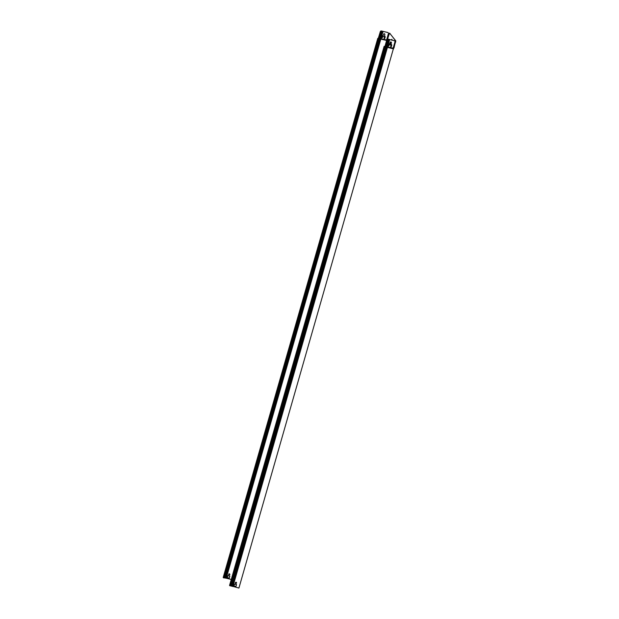 <?xml version="1.0" encoding="UTF-8"?>
<svg xmlns="http://www.w3.org/2000/svg" width="619" height="619" viewBox="0 0 619 619"><rect width="100%" height="100%" fill="white"/><g stroke="black" fill="none" stroke-linecap="round" stroke-linejoin="round"><path stroke-width="0.93" d="M228.751 574.819A0.627 0.604 141.4 0 0 229.726 574.045A0.627 0.604 -38.6 0 1 229.626 574.919A0.627 0.604 -38.6 0 1 228.659 574.308A0.627 0.604 -38.6 0 1 229.742 574.061M227.266 577.635L229.231 578.115L229.796 576.142M395.711 41.976L395.626 40.815L394.063 47.717A0.89 0.851 141.4 0 1 393.669 48.243A0.503 0.487 -38.6 0 0 393.444 48.545L238.919 588.05L229.556 585.458M393.111 48.468L384.979 46.44L393.158 48.15L393.522 48.893M393.065 48.785L385.66 46.936L231.057 586.092M236.528 584.537L235.947 586.541L233.943 586.054L234.524 584.05L236.528 584.537M236.535 582.974A0.627 0.604 -38.6 0 1 235.452 583.222A0.627 0.604 -38.6 0 1 235.568 582.363A0.627 0.604 -38.6 0 1 236.535 582.974M384.941 46.425L384.322 46.541L385.66 46.936L387.811 39.121L394.311 40.73A0.959 0.921 -38.6 0 1 394.961 41.86L393.158 48.15M378.534 37.999L380.337 31.708A0.959 0.921 -38.6 0 1 381.327 30.989L382.882 31.36L380.817 38.564L378.426 38.231L386.604 39.941L386.604 40.452M386.38 40.397L378.596 38.633M231.274 579.43L224.341 577.767M227.258 577.674L227.838 575.662L229.835 576.157L229.262 578.161L227.258 577.674M388.229 32.807A0.959 0.921 141.4 0 0 387.726 32.474L381.289 30.95A0.959 0.921 141.4 0 0 380.306 31.662L380.337 31.708M380.7 38.804L382.882 31.36L387.757 32.513A0.959 0.921 -38.6 0 1 388.407 33.65L386.604 39.941M381.575 37.929L382.217 37.759L382.821 36.343L384.391 36.784L382.852 36.389L382.256 37.798L381.59 37.952L381.892 36.343A0.959 0.921 -38.6 0 1 383.06 35.654L383.571 34.223A0.673 0.65 -38.6 0 1 384.739 33.96A0.673 0.65 -38.6 0 1 384.848 34.532L384.523 36.01A0.959 0.921 -38.6 0 1 385.165 37.148L384.801 38.424L384.136 38.571L384.77 38.378L385.134 37.109A0.959 0.921 141.4 0 0 384.995 36.304M384.43 35.987L384.809 34.494A0.673 0.65 141.4 0 0 384.716 33.937M394.798 41.04L394.767 40.993A0.959 0.921 141.4 0 0 394.28 40.684L387.78 39.082A0.959 0.921 141.4 0 0 386.79 39.794L386.829 39.833A0.959 0.921 -38.6 0 1 387.811 39.121M384.979 46.44L386.79 39.794M388.128 46.139L388.771 45.968L389.374 44.553L390.96 45.017L389.405 44.599L388.809 46.015L388.144 46.162L388.446 44.56A0.959 0.921 -38.6 0 1 389.614 43.872L390.125 42.432A0.673 0.65 -38.6 0 1 391.285 42.169A0.673 0.65 -38.6 0 1 391.401 42.742L391.069 44.228A0.959 0.921 -38.6 0 1 391.719 45.357L391.355 46.634L390.69 46.789L390.96 45.017M390.674 46.765L391.324 46.595L391.688 45.319A0.959 0.921 141.4 0 0 391.548 44.514M390.984 44.204L391.363 42.703A0.673 0.65 141.4 0 0 391.27 42.146M384.136 38.571L384.376 36.761M378.426 38.231L377.977 38.401L378.549 38.757M378.874 38.827L224.287 577.976L223.211 577.496M384.902 46.711L384.329 46.363L384.933 46.572M235.437 583.199A0.627 0.604 141.4 0 0 236.497 582.936A0.627 0.604 141.4 0 0 236.412 582.425M233.959 586.023L235.916 586.503L236.481 584.529M380.306 31.662L378.279 38.417M236.342 585.001L235.839 584.367M395.533 41.937L393.885 47.678A0.696 0.673 -38.6 0 1 393.568 48.089A0.696 0.673 141.4 0 0 393.258 48.499M390.256 42.185L390.868 42.951L390.465 43.995A0.696 0.673 141.4 0 0 390.519 44.498A0.696 0.673 -38.6 0 1 390.597 44.854M390.775 44.901A0.704 0.681 141.4 0 0 390.697 44.545A0.696 0.673 -38.6 0 1 390.651 44.042L390.868 42.951M395.804 40.854L389.614 33.171M395.626 40.815L389.691 33.186M391.943 39.407L391.719 40.057M387.571 39.09L389.506 33.147M390.419 44.816L389.684 43.887M390.69 42.912L390.187 42.285M391.533 40.011L391.889 39.245L391.835 40.088M391.324 44.328L391.293 44.429A0.696 0.673 -38.6 0 1 390.984 44.847A0.696 0.673 141.4 0 0 390.875 44.932M385.026 46.123L386.829 39.833M389.668 39.593L232.914 586.58M386.488 40.165L380.824 39.043L226.229 578.2M224.767 577.906L381.66 31.089M224.442 577.798L381.327 30.989M382.341 31.321L225.448 578.146M380.592 39.028L225.989 578.185L380.592 39.028M377.799 38.37L223.204 577.527M377.969 38.579L223.366 577.736M378.402 38.749L223.799 577.906M378.58 38.796L223.977 577.953M384.151 46.324L229.548 585.481M384.322 46.541L229.719 585.698M384.755 46.711L230.152 585.868M388.221 39.152L231.467 586.139M388.624 39.198L231.87 586.185M389.15 39.392L232.396 586.386M383.115 31.376L380.716 38.78M391.432 46.208L390.891 45.535M390.295 44.785L389.552 43.856M389.885 43.268L390.465 43.995M389.792 43.593L390.519 44.498M391.603 45.62L390.984 44.847M391.293 44.429L391.719 44.963M393.452 47.129L393.885 47.678M377.791 38.347L223.196 577.504M378.882 38.819L224.287 577.976M384.144 46.309L229.548 585.466"/></g></svg>
